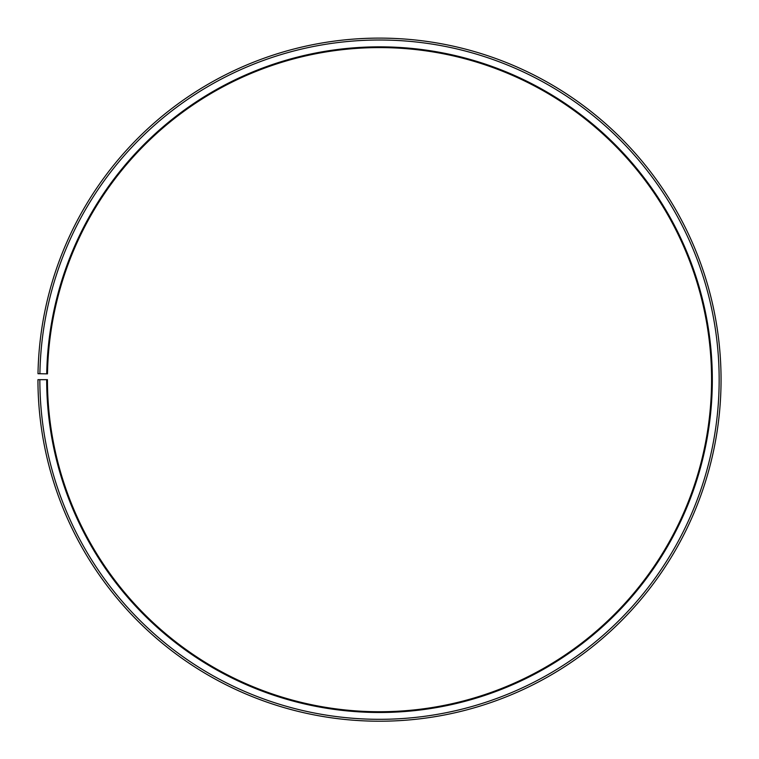 <?xml version="1.0" encoding="UTF-8"?>
<svg xmlns="http://www.w3.org/2000/svg" width="759" height="759" viewBox="0 0 759 759"><rect width="100%" height="100%" fill="white"/><g stroke="black" fill="none" stroke-linecap="round" stroke-linejoin="round"><path stroke-width="1.14" d="M47.485 373.874A332.072 332.072 0 0 1 548.88 94.04A332.072 332.072 0 0 1 543.861 668.205A332.072 332.072 0 0 1 47.438 379.671L46.678 379.671A332.831 332.831 0 0 0 544.241 668.869A332.831 332.831 0 0 0 549.26 93.385A332.831 332.831 0 0 0 46.726 373.855L47.485 373.874M39.847 379.671A339.662 339.662 0 0 0 547.619 674.798A339.662 339.662 0 0 0 552.751 87.513A339.662 339.662 0 0 0 39.895 373.741L37.997 373.703A341.559 341.559 0 0 1 553.719 85.881A341.559 341.559 0 0 1 548.558 676.449A341.559 341.559 0 0 1 37.95 379.671L46.678 379.671M39.895 373.741L46.726 373.855"/></g></svg>
